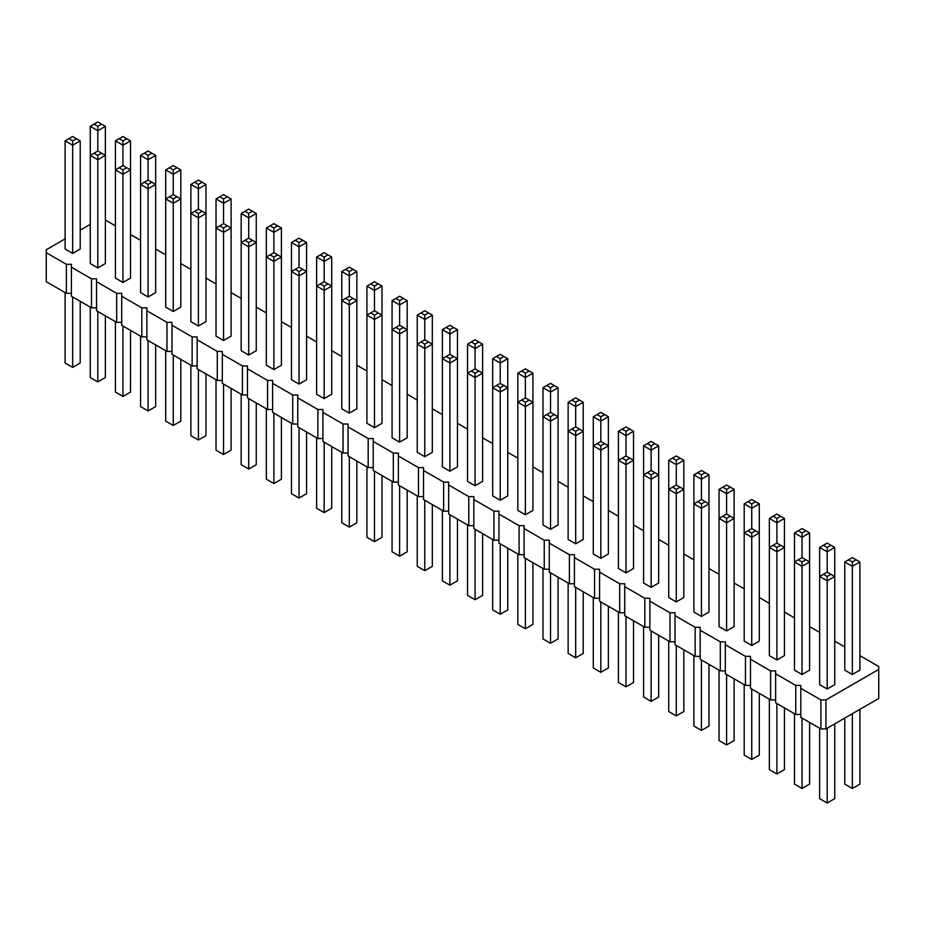 <?xml version="1.0" encoding="UTF-8"?>
<svg xmlns="http://www.w3.org/2000/svg" width="925" height="925" viewBox="0 0 925 925"><rect width="100%" height="100%" fill="white"/><g stroke="black" fill="none" stroke-linecap="round" stroke-linejoin="round"><path stroke-width="1.39" d="M65.108 238.881L46.25 249.773L46.25 252.675L66.369 264.296L71.398 264.296L71.398 267.198L91.517 278.807L96.547 278.807L96.547 281.72L116.677 293.329L121.707 293.329L121.707 296.231L141.826 307.852L146.855 307.852L146.855 310.754L166.974 322.374L172.004 322.374L172.004 325.276L192.123 336.897L197.152 336.897L197.152 339.799L217.282 351.419L222.312 351.419L222.312 354.321L242.431 365.942L247.461 365.942L247.461 368.844L267.579 380.453L272.609 380.453L272.609 383.366L292.728 394.975L297.757 394.975L297.757 397.877L317.876 409.498L322.906 409.498L322.906 412.4L343.036 424.02L348.066 424.02L348.066 426.922L368.185 438.542L373.214 438.542L373.214 441.445L393.333 453.065L398.363 453.065L398.363 455.967L418.482 467.587L423.511 467.587L423.511 470.49L443.642 482.098L448.671 482.098L448.671 485.012L468.79 496.621L473.82 496.621L473.82 499.523L493.938 511.143L498.968 511.143L498.968 514.046L519.087 525.666L524.117 525.666L524.117 528.568L544.235 540.188L549.277 540.188L549.277 543.091L569.395 554.711L574.425 554.711L574.425 557.613L594.544 569.233L599.573 569.233L599.573 572.136L619.692 583.744L624.722 583.744L624.722 586.658L644.841 598.267L649.87 598.267L649.87 601.169L670.001 612.789L675.03 612.789L675.03 615.692L695.149 627.312L700.179 627.312L700.179 630.214L720.298 641.834L725.327 641.834L725.327 644.737L745.446 656.357L750.476 656.357L750.476 659.259L770.606 670.879L775.636 670.879L775.636 673.782L795.754 685.39L800.784 685.39L800.784 717.337L820.903 728.958L825.933 728.958L878.75 698.468L878.75 666.52L859.892 655.628M825.933 728.958L825.933 699.913L878.75 669.423M46.25 252.675L46.25 281.72L66.369 293.329L71.398 293.329M71.398 267.198L71.398 296.231L91.517 307.852L96.547 307.852M96.547 281.72L96.547 310.754L116.677 322.374L121.707 322.374M121.707 296.231L121.707 325.276L141.826 336.897L146.855 336.897M146.855 310.754L146.855 339.799L166.974 351.419L172.004 351.419M172.004 325.276L172.004 354.321L192.123 365.942L197.152 365.942M197.152 339.799L197.152 368.844L217.282 380.453L222.312 380.453M222.312 354.321L222.312 383.366L242.431 394.975L247.461 394.975M247.461 368.844L247.461 397.877L267.579 409.498L272.609 409.498M272.609 383.366L272.609 412.4L292.728 424.02L297.757 424.02M297.757 397.877L297.757 426.922L317.876 438.542L322.906 438.542M322.906 412.4L322.906 441.445L343.036 453.065L348.066 453.065M348.066 426.922L348.066 455.967L368.185 467.587L373.214 467.587M373.214 441.445L373.214 470.49L393.333 482.098L398.363 482.098M398.363 455.967L398.363 485.012L418.482 496.621L423.511 496.621M423.511 470.49L423.511 499.523L443.642 511.143L448.671 511.143M448.671 485.012L448.671 514.046L468.79 525.666L473.82 525.666M473.82 499.523L473.82 528.568L493.938 540.188L498.968 540.188M498.968 514.046L498.968 543.091L519.087 554.711L524.117 554.711M524.117 528.568L524.117 557.613L544.235 569.233L549.277 569.233M549.277 543.091L549.277 572.136L569.395 583.744L574.425 583.744M574.425 557.613L574.425 586.658L594.544 598.267L599.573 598.267M599.573 572.136L599.573 601.169L619.692 612.789L624.722 612.789M624.722 586.658L624.722 615.692L644.841 627.312L649.87 627.312M649.87 601.169L649.87 630.214L670.001 641.834L675.03 641.834M675.03 615.692L675.03 644.737L695.149 656.357L700.179 656.357M700.179 630.214L700.179 659.259L720.298 670.879L725.327 670.879M725.327 644.737L725.327 673.782L745.446 685.39L750.476 685.39M750.476 659.259L750.476 688.304L770.606 699.913L775.636 699.913M775.636 673.782L775.636 702.815L795.754 714.435L800.784 714.435M844.791 646.91L834.732 641.106M819.643 632.399L809.583 626.583M794.494 617.877L784.435 612.061M769.346 603.354L759.286 597.538M744.197 588.832L734.126 583.028M719.037 574.309L708.978 568.505M693.889 559.787L683.829 553.982M668.74 545.264L658.681 539.46M643.592 530.753L633.532 524.938M618.432 516.231L608.372 510.415M593.283 501.708L583.224 495.892M568.135 487.186L558.076 481.382M542.987 472.663L532.927 466.859M517.827 458.141L507.767 452.337M492.678 443.618L482.619 437.814M467.53 429.108L457.47 423.292M442.381 414.585L432.322 408.769M417.233 400.062L407.173 394.247M392.073 385.54L382.013 379.736M366.924 371.017L356.865 365.213M341.776 356.495L331.717 350.691M316.627 341.972L306.568 336.168M291.468 327.462L281.408 321.646M266.319 312.939L256.26 307.123M241.171 298.417L231.111 292.601M216.022 283.894L205.963 278.09M190.874 269.372L180.803 263.567M165.714 254.849L155.654 249.045M140.565 240.327L130.506 234.522M115.417 225.816L105.358 220M90.268 224.359L80.209 230.163M800.784 688.304L820.903 699.913L825.933 699.913M550.525 529.297L550.525 421.118L542.987 416.759L542.987 524.938L550.525 529.297L558.076 524.938L558.076 416.759L550.525 421.118L550.525 416.759L554.306 414.585L558.076 416.759L558.076 387.714L550.525 392.073L550.525 387.714L546.756 385.54L542.987 387.714L550.525 392.073L550.525 412.4L554.306 414.585M575.685 543.819L583.224 539.46L583.224 402.236L575.685 406.595L575.685 402.236L571.904 400.062L568.135 402.236L575.685 406.595L575.685 426.922L571.904 429.096L575.685 431.281L575.685 543.819L568.135 539.46L568.135 402.236M600.834 558.342L600.834 450.151L608.372 445.804L600.834 441.445L600.834 421.118L593.283 416.759L593.283 553.982L600.834 558.342L608.372 553.982L608.372 416.759L600.834 421.118L600.834 416.759L604.603 414.585L608.372 416.759M643.592 445.804L643.592 583.028L651.131 587.375L658.681 583.028L658.681 445.804L651.131 450.151L651.131 445.804L647.361 443.618L643.592 445.804L651.131 450.151L651.131 470.49L654.9 472.663L651.131 474.837L651.131 587.375M618.432 431.281L618.432 568.505L625.982 572.852L633.532 568.505L633.532 431.281L625.982 435.64L625.982 431.281L622.213 429.096L618.432 431.281L625.982 435.64L625.982 455.967L629.752 458.141L625.982 460.315L625.982 572.852M676.279 601.897L683.829 597.538L683.829 460.315L676.279 464.674L676.279 460.315L672.51 458.141L668.74 460.315L676.279 464.674L676.279 485.001L680.06 487.186L676.279 489.36L676.279 601.897L668.74 597.538L668.74 460.315M776.884 659.987L784.435 655.628L784.435 518.405L776.884 522.764L776.884 518.405L773.115 516.231L769.346 518.405L776.884 522.764L776.884 543.091L780.665 545.264L776.884 547.45L776.884 659.987L769.346 655.628L769.346 518.405M751.736 645.465L759.286 641.106L759.286 503.882L751.736 508.241L751.736 503.882L747.967 501.708L744.197 503.882L751.736 508.241L751.736 528.568L755.505 530.742L751.736 532.927L751.736 645.465L744.197 641.106L744.197 503.882M726.587 630.942L726.587 522.764L734.126 518.405L726.587 514.046L726.587 493.719L719.037 489.36L719.037 626.583L726.587 630.942L734.126 626.583L734.126 489.36L726.587 493.719L726.587 489.36L730.357 487.186L734.126 489.36M802.044 674.498L802.044 566.32L809.583 561.961L802.044 557.613L802.044 537.286L794.494 532.927L794.494 670.151L802.044 674.498L809.583 670.151L809.583 532.927L802.044 537.286L802.044 532.927L805.814 530.742L809.583 532.927M701.439 616.42L708.978 612.061L708.978 474.837L701.439 479.196L701.439 474.837L697.658 472.663L693.889 474.837L701.439 479.196L701.439 499.523L705.208 501.708L701.439 503.882L701.439 616.42L693.889 612.061L693.889 474.837M366.924 286.068L366.924 423.292L374.475 427.651L382.013 423.292L382.013 286.068L374.475 290.427L374.475 286.068L370.694 283.894L366.924 286.068L374.475 290.427L374.475 310.754L378.244 312.939L374.475 315.113L374.475 427.651M349.315 413.128L356.865 408.769L356.865 300.59L349.315 304.949L349.315 300.59L345.545 298.417L341.776 300.59L349.315 304.949L349.315 413.128L341.776 408.769L341.776 271.545L349.315 275.904L349.315 271.545L353.096 269.372L356.865 271.545L349.315 275.904L349.315 296.231L345.545 298.417M442.381 329.635L446.151 327.45L449.92 329.635L449.92 333.994L457.47 329.635L457.47 358.669L449.92 354.321L449.92 333.994L442.381 329.635L442.381 466.859L449.92 471.218L457.47 466.859L457.47 358.669L449.92 363.028L449.92 358.669L446.151 356.495L442.381 358.669L449.92 363.028L449.92 471.218M424.772 456.696L424.772 348.505L417.233 344.158L424.772 339.799L424.772 319.472L417.233 315.113L417.233 452.337L424.772 456.696L432.322 452.337L432.322 315.113L424.772 319.472L424.772 315.113L428.541 312.939L432.322 315.113M392.073 300.59L392.073 437.814L399.623 442.173L407.173 437.814L407.173 300.59L399.623 304.949L399.623 300.59L395.854 298.417L392.073 300.59L399.623 304.949L399.623 325.276L403.392 327.45L399.623 329.635L399.623 442.173M525.377 514.774L525.377 406.595L517.827 402.236L517.827 510.415L525.377 514.774L532.927 510.415L532.927 402.236L525.377 406.595L525.377 402.236L529.146 400.062L532.927 402.236L532.927 373.191L525.377 377.55L525.377 373.191L521.607 371.017L517.827 373.191L525.377 377.55L525.377 397.877L529.146 400.062M500.228 500.252L500.228 392.073L492.678 387.714L492.678 495.892L500.228 500.252L507.767 495.892L507.767 387.714L500.228 392.073L500.228 387.714L503.998 385.54L507.767 387.714L507.767 358.669L500.228 363.028L500.228 358.669L496.459 356.495L492.678 358.669L500.228 363.028L500.228 383.355L503.998 385.54M467.53 344.158L467.53 481.382L475.08 485.729L482.619 481.382L482.619 344.158L475.08 348.505L475.08 344.158L471.299 341.972L467.53 344.158L475.08 348.505L475.08 368.844L478.849 371.017L475.08 373.191L475.08 485.729M223.561 340.527L231.111 336.168L231.111 198.944L223.561 203.303L223.561 198.944L219.792 196.771L216.022 198.944L223.561 203.303L223.561 223.63L227.342 225.804L223.561 227.989L223.561 340.527L216.022 336.168L216.022 198.944M198.412 326.005L205.963 321.646L205.963 184.422L198.412 188.781L198.412 184.422L194.643 182.248L190.874 184.422L198.412 188.781L198.412 209.108L202.182 211.293L198.412 213.467L198.412 326.005L190.874 321.646L190.874 184.422M148.116 296.96L155.654 292.601L155.654 155.388L148.116 159.736L148.116 155.388L144.335 153.203L140.565 155.388L148.116 159.736L148.116 180.063L144.335 182.248L148.116 184.422L148.116 296.96L140.565 292.601L140.565 155.388M173.264 311.482L180.803 307.123L180.803 169.899L173.264 174.258L173.264 169.899L169.495 167.726L165.714 169.899L173.264 174.258L173.264 194.585L177.033 196.771L173.264 198.944L173.264 311.482L165.714 307.123L165.714 169.899M316.627 257.034L316.627 394.247L324.166 398.606L331.717 394.247L331.717 257.034L324.166 261.382L324.166 257.034L320.397 254.849L316.627 257.034L324.166 261.382L324.166 281.709L327.947 283.894L324.166 286.068L324.166 398.606M291.468 242.512L291.468 379.736L299.018 384.083L306.568 379.736L306.568 242.512L299.018 246.859L299.018 242.512L295.248 240.327L291.468 242.512L299.018 246.859L299.018 267.198L302.787 269.372L299.018 271.545L299.018 384.083M241.171 213.467L241.171 350.691L248.721 355.05L256.26 350.691L256.26 213.467L248.721 217.826L248.721 213.467L244.94 211.293L241.171 213.467L248.721 217.826L248.721 238.153L252.49 240.327L248.721 242.512L248.721 355.05M273.869 369.572L281.408 365.213L281.408 227.989L273.869 232.348L273.869 227.989L270.1 225.804L266.319 227.989L273.869 232.348L273.869 252.675L270.1 254.849L273.869 257.034L273.869 369.572L266.319 365.213L266.319 227.989M122.956 282.437L130.506 278.09L130.506 169.899L122.956 174.258L122.956 169.899L119.186 167.726L115.417 169.899L122.956 174.258L122.956 282.437L115.417 278.09L115.417 140.866L122.956 145.213L122.956 140.866L119.186 138.681L115.417 140.866M827.193 689.021L827.193 580.842L834.732 576.483L827.193 572.136L827.193 551.797L819.643 547.45L819.643 684.673L827.193 689.021L834.732 684.673L834.732 547.45L827.193 551.797L827.193 547.45L830.962 545.264L834.732 547.45M852.341 674.498L852.341 566.32L844.791 561.961L844.791 670.151L852.341 674.498L859.892 670.151L859.892 561.961L852.341 566.32L852.341 561.961L856.111 559.787L859.892 561.961M65.108 140.866L65.108 249.045L72.659 253.404L80.209 249.045L80.209 140.866L72.659 145.213L72.659 140.866L68.889 138.681L65.108 140.866L72.659 145.213L72.659 253.404M90.268 126.343L90.268 263.567L97.807 267.926L105.358 263.567L105.358 126.343L97.807 130.703L97.807 126.343L94.038 124.158L90.268 126.343L97.807 130.703L97.807 151.029L101.577 153.203L97.807 155.388L97.807 267.926M820.903 728.958L820.903 699.913M795.754 714.435L795.754 685.39M770.606 699.913L770.606 670.879M745.446 685.39L745.446 656.357M720.298 670.879L720.298 641.834M695.149 656.357L695.149 627.312M670.001 641.834L670.001 612.789M644.841 627.312L644.841 598.267M619.692 612.789L619.692 583.744M594.544 598.267L594.544 569.233M569.395 583.744L569.395 554.711M544.235 569.233L544.235 540.188M519.087 554.711L519.087 525.666M493.938 540.188L493.938 511.143M468.79 525.666L468.79 496.621M443.642 511.143L443.642 482.098M418.482 496.621L418.482 467.587M393.333 482.098L393.333 453.065M368.185 467.587L368.185 438.542M343.036 453.065L343.036 424.02M317.876 438.542L317.876 409.498M292.728 424.02L292.728 394.975M267.579 409.498L267.579 380.453M242.431 394.975L242.431 365.942M217.282 380.453L217.282 351.419M192.123 365.942L192.123 336.897M166.974 351.419L166.974 322.374M141.826 336.897L141.826 307.852M116.677 322.374L116.677 293.329M91.517 307.852L91.517 278.807M66.369 293.329L66.369 264.296M558.076 577.212L558.076 638.932L550.525 643.291L550.525 572.864M550.525 643.291L542.987 638.932L542.987 568.505M583.224 591.734L583.224 653.455L575.685 657.802L568.135 653.455L568.135 583.028M575.685 657.802L575.685 587.375M608.372 606.257L608.372 667.966L600.834 672.325L593.283 667.966L593.283 597.538M600.834 672.325L600.834 601.897M658.681 635.302L658.681 697.011L651.131 701.37L643.592 697.011L643.592 626.583M651.131 701.37L651.131 630.942M633.532 620.779L633.532 682.488L625.982 686.847L618.432 682.488L618.432 612.061M625.982 686.847L625.982 616.42M683.829 649.824L683.829 711.533L676.279 715.892L676.279 645.465M676.279 715.892L668.74 711.533L668.74 641.106M784.435 707.903L784.435 769.612L776.884 773.971L776.884 703.543M776.884 773.971L769.346 769.612L769.346 699.184M759.286 693.38L759.286 755.101L751.736 759.448L751.736 689.021M751.736 759.448L744.197 755.101L744.197 684.673M734.126 678.857L734.126 740.578L726.587 744.937L726.587 674.51M726.587 744.937L719.037 740.578L719.037 670.151M809.583 722.425L809.583 784.134L802.044 788.493L794.494 784.134L794.494 713.707M802.044 788.493L802.044 718.066M708.978 664.335L708.978 726.056L701.439 730.415L701.439 659.987M701.439 730.415L693.889 726.056L693.889 655.628M382.013 475.566L382.013 537.286L374.475 541.645L366.924 537.286L366.924 466.859M374.475 541.645L374.475 471.218M356.865 461.043L356.865 522.764L349.315 527.123L341.776 522.764L341.776 452.337M349.315 527.123L349.315 456.696M457.47 519.133L457.47 580.842L449.92 585.201L442.381 580.842L442.381 510.415M449.92 585.201L449.92 514.774M432.322 504.611L432.322 566.331L424.772 570.679L417.233 566.331L417.233 495.904M424.772 570.679L424.772 500.252M407.173 490.088L407.173 551.809L399.623 556.156L392.073 551.809L392.073 481.382M399.623 556.156L399.623 485.729M532.927 562.689L532.927 624.41L525.377 628.769L525.377 558.342M525.377 628.769L517.827 624.41L517.827 553.982M507.767 548.178L507.767 609.887L500.228 614.246L500.228 543.819M500.228 614.246L492.678 609.887L492.678 539.46M482.619 533.656L482.619 595.365L475.08 599.724L467.53 595.365L467.53 524.938M475.08 599.724L475.08 529.297M231.111 388.442L231.111 450.163L223.561 454.51L223.561 384.083M223.561 454.51L216.022 450.163L216.022 379.736M205.963 373.92L205.963 435.64L198.412 439.999L198.412 369.572M198.412 439.999L190.874 435.64L190.874 365.213M155.654 344.886L155.654 406.595L148.116 410.954L140.565 406.595L140.565 336.168M148.116 410.954L148.116 340.527M180.803 359.397L180.803 421.118L173.264 425.477L173.264 355.05M173.264 425.477L165.714 421.118L165.714 350.691M331.717 446.532L331.717 508.241L324.166 512.6L316.627 508.241L316.627 437.814M324.166 512.6L324.166 442.173M306.568 432.01L306.568 493.719L299.018 498.078L291.468 493.719L291.468 423.292M299.018 498.078L299.018 427.651M256.26 402.965L256.26 464.685L248.721 469.033L241.171 464.685L241.171 394.258M248.721 469.033L248.721 398.606M281.408 417.487L281.408 479.196L273.869 483.555L266.319 479.196L266.319 408.769M273.869 483.555L273.869 413.128M130.506 330.364L130.506 392.073L122.956 396.432L115.417 392.073L115.417 321.646M122.956 396.432L122.956 326.005M834.732 723.87L834.732 798.657L827.193 803.016L819.643 798.657L819.643 728.229M827.193 803.016L827.193 728.229M859.892 709.359L859.892 784.134L852.341 788.493L852.341 713.707M852.341 788.493L844.791 784.134L844.791 718.066M80.209 301.319L80.209 363.039L72.659 367.387L65.108 363.039L65.108 292.612M72.659 367.387L72.659 296.96M105.358 315.841L105.358 377.55L97.807 381.909L90.268 377.55L90.268 307.123M97.807 381.909L97.807 311.482M571.904 429.096L568.135 431.281L575.685 435.64L583.224 431.281L579.455 429.096L575.685 431.281M593.283 445.804L600.834 450.151L600.834 445.804L597.053 443.618L593.283 445.804M651.131 470.49L643.592 474.837L651.131 479.196L658.681 474.837L654.9 472.663M625.982 455.967L618.432 460.315L625.982 464.674L633.532 460.315L629.752 458.141M680.06 487.186L683.829 489.36L676.279 493.719L668.74 489.36L672.51 487.186L676.279 489.36M780.665 545.264L784.435 547.45L776.884 551.797L769.346 547.45L773.115 545.264L776.884 547.45M755.505 530.742L759.286 532.927L751.736 537.286L744.197 532.927L747.967 530.742L751.736 532.927M726.587 514.046L719.037 518.405L726.587 522.764L726.587 518.405L730.357 516.231M794.494 561.961L802.044 566.32L802.044 561.961L798.263 559.787L794.494 561.961M705.208 501.708L708.978 503.882L701.439 508.241L693.889 503.882L697.658 501.708L701.439 503.882M374.475 310.754L366.924 315.113L374.475 319.472L382.013 315.113L378.244 312.939M424.772 339.799L432.322 344.158L424.772 348.505L424.772 344.158L421.002 341.972M399.623 325.276L392.073 329.635L399.623 333.994L407.173 329.635L403.392 327.45M550.525 412.4L542.987 416.759L542.987 387.714M525.377 397.877L517.827 402.236L517.827 373.191M500.228 383.355L492.678 387.714L492.678 358.669M475.08 368.844L467.53 373.191L475.08 377.55L482.619 373.191L478.849 371.017M349.315 296.231L356.865 300.59L356.865 271.545M227.342 225.804L231.111 227.989L223.561 232.348L216.022 227.989L219.792 225.804L223.561 227.989M202.182 211.293L205.963 213.467L198.412 217.826L190.874 213.467L194.643 211.293L198.412 213.467M144.335 182.248L140.565 184.422L148.116 188.781L155.654 184.422L151.885 182.248L148.116 184.422M177.033 196.771L180.803 198.944L173.264 203.303L165.714 198.944L169.495 196.771L173.264 198.944M324.166 281.709L316.627 286.068L324.166 290.427L331.717 286.068L327.947 283.894M299.018 267.198L291.468 271.545L299.018 275.904L306.568 271.545L302.787 269.372M248.721 238.153L241.171 242.512L248.721 246.859L256.26 242.512L252.49 240.327M270.1 254.849L266.319 257.034L273.869 261.382L281.408 257.034L277.639 254.849L273.869 257.034M819.643 576.483L827.193 580.842L827.193 576.483L823.423 574.309L819.643 576.483M97.807 151.029L90.268 155.388L97.807 159.736L105.358 155.388L101.577 153.203M119.186 167.726L122.956 165.552L122.956 145.213L130.506 140.866L126.737 138.681L122.956 140.866M122.956 165.552L130.506 169.899L130.506 140.866M546.756 414.585L550.525 416.759M583.224 402.236L575.685 397.877L571.904 400.062M579.455 400.062L575.685 402.236M593.283 416.759L600.834 412.4L604.603 414.585M597.053 414.585L600.834 416.759M575.685 426.922L579.455 429.096M604.603 443.618L600.834 445.804M600.834 441.445L597.053 443.618M633.532 431.281L625.982 426.922L622.213 429.096M629.752 429.096L625.982 431.281M683.829 460.315L676.279 455.967L672.51 458.141M680.06 458.141L676.279 460.315M658.681 445.804L654.9 443.618L651.131 445.804M647.361 443.618L651.131 441.445L654.9 443.618M647.361 472.663L651.131 474.837M622.213 458.141L625.982 460.315M708.978 474.837L705.208 472.663L701.439 474.837M697.658 472.663L701.439 470.49L705.208 472.663M676.279 485.001L672.51 487.186M819.643 547.45L827.193 543.091L830.962 545.264M823.423 545.264L827.193 547.45M794.494 532.927L802.044 528.568L805.814 530.742M798.263 530.742L802.044 532.927M784.435 518.405L780.665 516.231L776.884 518.405M773.115 516.231L776.884 514.046L780.665 516.231M719.037 489.36L726.587 485.001L730.357 487.186M722.818 487.186L726.587 489.36M759.286 503.882L751.736 499.523L747.967 501.708M755.505 501.708L751.736 503.882M776.884 543.091L773.115 545.264M751.736 528.568L747.967 530.742M722.818 516.231L726.587 518.405M805.814 559.787L802.044 561.961M802.044 557.613L798.263 559.787M701.439 499.523L697.658 501.708M382.013 286.068L374.475 281.709L370.694 283.894M378.244 283.894L374.475 286.068M407.173 300.59L403.392 298.417L399.623 300.59M395.854 298.417L399.623 296.231L403.392 298.417M417.233 315.113L424.772 310.754L428.541 312.939M421.002 312.939L424.772 315.113M370.694 312.939L374.475 315.113M353.096 298.417L349.315 300.59M453.701 356.495L449.92 358.669M449.92 354.321L446.151 356.495M428.541 341.972L424.772 344.158M395.854 327.45L399.623 329.635M457.47 329.635L453.701 327.45L449.92 329.635M446.151 327.45L449.92 325.276L453.701 327.45M482.619 344.158L475.08 339.799L471.299 341.972M478.849 341.972L475.08 344.158M521.607 400.062L525.377 402.236M558.076 387.714L554.306 385.54L550.525 387.714M546.756 385.54L550.525 383.355L554.306 385.54M532.927 373.191L529.146 371.017L525.377 373.191M521.607 371.017L525.377 368.844L529.146 371.017M496.459 385.54L500.228 387.714M507.767 358.669L503.998 356.495L500.228 358.669M496.459 356.495L500.228 354.321L503.998 356.495M471.299 371.017L475.08 373.191M155.654 155.388L148.116 151.029L144.335 153.203M151.885 153.203L148.116 155.388M180.803 169.899L177.033 167.726L173.264 169.899M169.495 167.726L173.264 165.552L177.033 167.726M231.111 198.944L227.342 196.771L223.561 198.944M219.792 196.771L223.561 194.585L227.342 196.771M205.963 184.422L198.412 180.063L194.643 182.248M202.182 182.248L198.412 184.422M306.568 242.512L299.018 238.153L295.248 240.327M302.787 240.327L299.018 242.512M281.408 227.989L273.869 223.63L270.1 225.804M277.639 225.804L273.869 227.989M256.26 213.467L248.721 209.108L244.94 211.293M252.49 211.293L248.721 213.467M341.776 271.545L349.315 267.198L353.096 269.372M345.545 269.372L349.315 271.545M331.717 257.034L327.947 254.849L324.166 257.034M320.397 254.849L324.166 252.675L327.947 254.849M223.561 223.63L219.792 225.804M198.412 209.108L194.643 211.293M148.116 180.063L151.885 182.248M173.264 194.585L169.495 196.771M320.397 283.894L324.166 286.068M295.248 269.372L299.018 271.545M244.94 240.327L248.721 242.512M273.869 252.675L277.639 254.849M126.737 167.726L122.956 169.899M830.962 574.309L827.193 576.483M827.193 572.136L823.423 574.309M844.791 561.961L852.341 557.613L856.111 559.787M848.572 559.787L852.341 561.961M105.358 126.343L97.807 121.984L94.038 124.158M101.577 124.158L97.807 126.343M80.209 140.866L76.428 138.681L72.659 140.866M68.889 138.681L72.659 136.507L76.428 138.681M94.038 153.203L97.807 155.388M119.186 138.681L122.956 136.507L126.737 138.681"/></g></svg>
